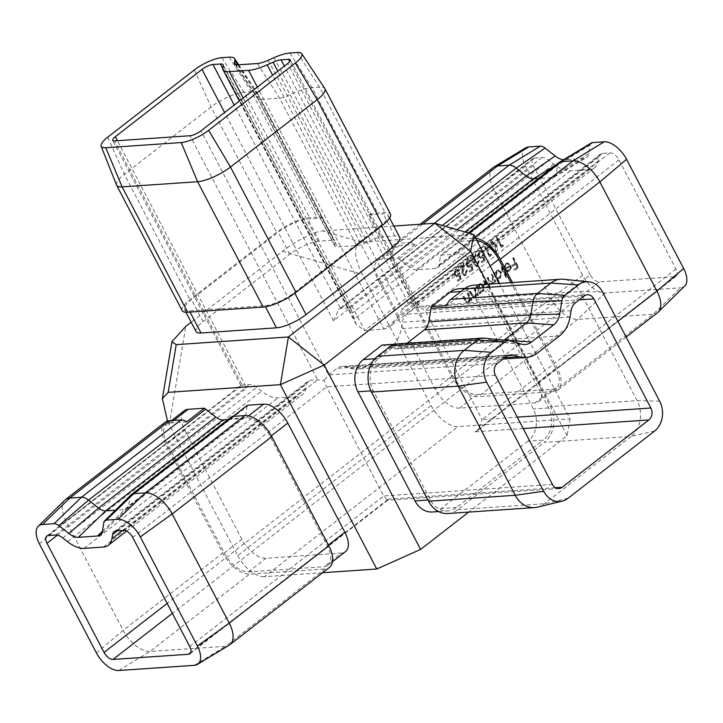 <?xml version="1.0" encoding="UTF-8"?>
<svg xmlns="http://www.w3.org/2000/svg" width="723" height="723" viewBox="0 0 723 723"><rect width="100%" height="100%" fill="white"/><g stroke="black" fill="none" stroke-linecap="round" stroke-linejoin="round"><path stroke-width="0.54" stroke-dasharray="3.62 2.71" d="M501.952 245.856L503.145 244.925L503.208 246.281L501.78 247.393L496.674 237.641L497.37 237.099L501.952 245.856L501.437 245.892L503.145 244.925M467.546 293.484L468.242 292.942L471.965 300.072L471.279 300.614L470.601 299.322L469.182 302.413L468.007 302.892L465.178 300.443L463.271 296.801L463.967 296.258L466.651 301.175L467.926 301.843L468.847 301.437L469.787 298.057L467.04 293.52L468.242 292.942M474.107 288.387L474.803 287.853L478.527 294.975L477.831 295.517L477.162 294.234L475.743 297.316L474.559 297.795L471.739 295.346L469.833 291.703L470.528 291.17L473.213 296.078L474.478 296.746L475.409 296.349L476.349 292.96L474.107 288.387L473.592 288.423L474.803 287.853M480.126 291.884L480.813 293.204L480.117 293.746L476.394 286.615L477.09 286.073L477.731 287.311L479.331 284.157L480.958 283.497L484.229 285.567L483.172 291.55L481.563 292.219L479.611 291.92L480.813 293.204M501.129 267.402L501.825 266.868L507.058 276.873L506.362 277.415L501.129 267.402L500.623 267.438L501.825 266.868M509.95 265.305L507.673 263.814L506.516 264.284L505.214 267.402L504.383 267.474L505.964 263.479L507.573 262.792L510.736 264.934L511.333 267.817L509.805 270.872L508.206 271.532L506.796 271.233L504.889 269.236L509.95 265.305L507.157 263.841L506.516 264.284M590.32 274.876L533.267 165.739A8.667 4.492 52.2 0 1 533.05 158.536A8.667 4.492 52.2 0 1 534.514 158.012L541.907 157.506A13.005 6.742 52.2 0 1 549.01 160.379L553.809 164.139A30.348 15.725 -127.8 0 0 570.375 170.836L589.543 169.525A30.348 15.725 -127.8 0 0 594.658 167.691A30.348 15.725 -127.8 0 0 598.21 161.102L598.87 156.963A13.005 6.742 52.2 0 1 600.397 154.144A13.005 6.742 52.2 0 1 602.593 153.357L609.986 152.851A8.667 4.492 52.2 0 1 618.942 159.873L675.996 269.01A8.667 4.492 52.2 0 1 676.213 276.213A8.667 4.492 52.2 0 1 674.749 276.737L599.277 281.898A8.667 4.492 52.2 0 1 590.32 274.876L167.176 603.407M512.959 258.228L513.655 257.686L518.753 267.438L514.975 270.375L514.451 269.372L517.532 266.977L515.969 263.976L512.887 266.371L512.363 265.368L515.445 262.982L512.959 258.228L512.444 258.265L513.655 257.686M497.478 278.328L499.701 282.585L499.015 283.118L493.782 273.113L494.478 272.571L495.119 273.809L496.719 270.655L498.346 269.995L501.617 272.074L500.56 278.048L499.024 278.671L496.972 278.355L499.701 282.585M491.495 274.894L492.191 274.351L495.915 281.482L495.219 282.015L494.577 280.777L493.33 283.66L492.236 284.094L490.628 283.335L489.453 286.67L488.405 287.103L485.766 284.772L483.741 280.904L484.437 280.37L486.462 284.229L489.119 285.702L489.064 280.669L487.618 277.894L488.314 277.361L490.212 280.985L492.996 282.693L493.059 277.885L490.98 274.921L492.191 274.351M491.676 274.388L495.409 281.509L494.713 282.051L494.062 280.813L493.8 282.431L491.721 284.121L490.122 283.371L488.947 286.706L487.889 287.139L485.25 284.808L483.235 280.94L483.931 280.397L485.946 284.266L488.603 285.739L487.826 286.064L489.119 285.702L488.603 285.739L488.558 280.705L487.112 277.93L487.618 277.894M487.112 277.93L487.808 277.397L489.697 281.021L492.49 282.729L491.73 283.045L492.996 282.693L492.49 282.729L492.553 277.921L490.98 274.921M491.08 248.839C489.435 246.209 489.426 243.814 491.071 241.636L492.327 241.139L496.34 244.754C498.02 247.338 498.048 249.724 496.439 251.893L495.138 252.408L490.565 248.875C488.92 246.245 488.92 243.841 490.565 241.672L491.071 241.636M490.022 255.111L491.215 254.189L491.288 255.544L489.851 256.656L484.753 246.895L485.449 246.353L490.022 255.111L489.516 255.147L491.215 254.189M483.524 254.704L485.287 260.199L482.105 262.666L481.581 261.672L484.22 259.62L483.289 256.728L481.102 258.201L478.373 256.331L479.277 250.8L480.56 250.266L483.081 251.712L482.386 252.255L480.813 251.423L479.756 251.83L479.087 255.834L480.894 257.036L483.524 254.704L483.018 254.74L484.772 260.235L485.287 260.199M475.11 264.266L476.855 265.332L477.831 264.934L478.445 261.292L479.141 260.75L478.319 265.965L476.99 266.516L474.46 264.88L474.776 256.05L471.17 258.852L470.646 257.849L475.906 253.764L475.11 264.266L474.604 264.302L476.349 265.368L477.831 264.934M471.604 263.967L473.357 269.462L470.176 271.929L469.652 270.926L472.291 268.884L471.369 265.992L469.182 267.456L466.443 265.594L467.356 260.054L468.64 259.521L471.152 260.967L470.456 261.509L468.884 260.687L467.835 261.084L467.166 265.088L468.965 266.29L471.604 263.967L471.098 264.003L472.851 269.498L473.357 269.462M463.19 273.52L464.934 274.586L465.901 274.189L466.525 270.547L467.221 270.004L466.389 275.219L465.07 275.779L462.53 274.134L462.847 265.314L459.241 268.106L458.716 267.112L463.985 263.018L463.19 273.52L462.675 273.556L464.419 274.623L465.901 274.189M459.683 273.222L461.437 278.716L458.255 281.184L457.731 280.181L460.37 278.138L459.448 275.246L457.261 276.71L454.523 274.848L455.427 269.308L456.719 268.784L459.232 270.23L458.536 270.773L456.963 269.941L455.915 270.348L455.237 274.342L457.044 275.553L459.683 273.222L459.168 273.258L460.922 278.753L461.437 278.716M116.557 185.088A26.01 7.32 152.4 0 1 124.401 174.279L211.107 106.959A26.01 7.32 152.4 0 1 243.976 92.264L251.378 91.758A30.348 8.54 152.4 0 1 257.641 93.403A30.348 8.54 152.4 0 1 257.768 93.619A30.348 8.54 152.4 0 1 257.994 95.553L257.587 97.804A13.005 3.66 -27.6 0 0 257.677 98.635A13.005 3.66 -27.6 0 0 257.731 98.726A13.005 3.66 -27.6 0 0 260.416 99.431L279.584 98.12A13.005 3.66 -27.6 0 0 287.564 95.752L293.43 93.131A30.348 8.54 152.4 0 1 312.056 87.6L319.458 87.094A26.01 7.32 152.4 0 1 324.826 88.504M182.178 310.646A26.01 7.32 152.4 0 1 189.932 299.638L276.647 232.318A26.01 7.32 152.4 0 1 309.516 217.623L316.909 217.117A30.348 8.54 152.4 0 1 322.386 217.984L333.954 240.108A30.348 8.54 -27.6 0 1 334.866 241.102A30.348 8.54 -27.6 0 1 335.092 243.036L334.686 245.287A13.005 3.66 152.4 0 0 334.785 246.118A13.005 3.66 152.4 0 0 337.524 246.914L356.683 245.603A13.005 3.66 152.4 0 0 364.663 243.235L370.538 240.614A30.348 8.54 -27.6 0 1 380.171 236.945L368.603 214.821A30.348 8.54 152.4 0 1 377.596 212.969L384.988 212.463A26.01 7.32 152.4 0 1 390.465 214.053M196.05 331.559A23.416 6.588 152.4 0 1 203.027 321.654L289.742 254.333A23.416 6.588 152.4 0 1 319.322 241.111L333.954 240.108M380.171 236.945L394.803 235.942A23.416 6.588 152.4 0 1 399.729 237.379M393.809 226.055L322.675 230.926C316.222 230.583 294.134 241.771 282.521 251.27L191.161 322.205M552.444 484.437L383.651 495.987L326.597 386.85L324.094 380.406L317.641 379.828L310.248 380.334A13.005 6.742 -127.8 0 0 308.052 381.12A13.005 6.742 -127.8 0 0 306.534 383.94L305.865 388.079A30.348 15.725 52.2 0 1 302.313 394.668A30.348 15.725 52.2 0 1 297.198 396.502L278.039 397.813A30.348 15.725 52.2 0 1 261.464 391.116L256.665 387.356A13.005 6.742 -127.8 0 0 249.562 384.482L242.169 384.988L240.949 385.63L246.778 388.17L117.415 140.714M194.27 665.332L225.495 646.281A26.01 13.475 -127.8 0 0 229.209 645.169M64.826 500.171A26.01 13.475 -127.8 0 0 66.1 521.229L123.154 630.366A26.01 13.475 -127.8 0 0 150.013 651.441L225.495 646.281L325.088 568.947A26.01 13.475 -127.8 0 0 329.48 567.374M131.179 494.749A13.005 6.742 -127.8 0 0 129.968 497.297L128.577 505.964A13.005 6.742 52.2 0 1 127.356 508.513A13.005 6.742 52.2 0 1 127.049 508.784A13.005 6.742 52.2 0 1 124.862 509.57L115.445 510.212M231.089 417.153A13.005 6.742 -127.8 0 0 229.851 418.888L233.077 416.385M227.989 419.557L242.033 418.599A13.005 6.742 -127.8 0 0 244.22 417.813A13.005 6.742 -127.8 0 0 245.748 414.984L247.139 406.326A13.005 6.742 52.2 0 1 247.42 405.242M165.043 422.304A26.01 13.475 -127.8 0 0 165.694 443.904L222.747 553.041A26.01 13.475 -127.8 0 0 249.616 574.116L325.088 568.947M654.649 431.007L631.08 436.439A26.01 21.012 86.1 0 0 637.09 400.669L580.036 291.532A26.01 21.012 86.1 0 0 563.569 279.268M537.442 507.148A26.01 21.012 86.1 0 0 544.374 503.759L631.08 436.439L544.392 442.368A26.01 21.012 86.1 0 0 550.402 406.597L493.339 297.46A26.01 21.012 86.1 0 0 473.99 285.151M504.039 340.162A13.005 10.511 -93.9 0 1 499.349 341.925A13.005 10.511 -93.9 0 1 497.903 341.898A13.005 10.511 -93.9 0 1 496.34 341.59L485.449 338.418A13.005 10.511 86.1 0 0 483.877 338.12M381.979 345.106A13.005 10.511 -93.9 0 1 383.452 345.404L394.342 348.567A13.005 10.511 86.1 0 0 397.361 348.902A13.005 10.511 86.1 0 0 402.25 346.986L407.067 343.253M394.225 344.265L397.27 344.058A13.005 10.511 86.1 0 0 395.743 344.021M447.889 513.52A26.01 21.012 86.1 0 0 457.686 509.688L544.392 442.368M434.333 223.28L409.534 242.539A13.005 6.742 52.2 0 1 415.282 244.437L397.704 258.084L381.491 259.196A23.416 12.128 -127.8 0 0 377.542 260.614A23.416 12.128 -127.8 0 0 378.129 280.045L435.192 389.182A23.416 12.128 -127.8 0 0 459.367 408.152L534.839 402.991A23.416 12.128 -127.8 0 0 538.789 401.572A23.416 12.128 -127.8 0 0 538.201 382.133L481.147 272.996A23.416 12.128 -127.8 0 0 456.963 254.026L440.759 255.138L458.337 241.491A13.005 6.742 52.2 0 1 459.575 239.756A13.005 6.742 52.2 0 1 461.762 238.97L473.384 238.174A26.01 13.475 -127.8 0 1 475.653 238.247M397.704 258.084A13.005 6.742 52.2 0 1 399.06 259.06L409.101 266.932A13.005 6.742 -127.8 0 0 416.204 269.806L435.363 268.495A13.005 6.742 -127.8 0 0 437.56 267.709A13.005 6.742 -127.8 0 0 439.078 264.88L440.479 256.222A13.005 6.742 52.2 0 1 440.759 255.138M499.277 283.425L570.104 418.906L457.912 426.588A26.01 13.475 52.2 0 1 431.044 405.513L362.584 274.559C353.809 259.132 353.231 241.346 361.527 242.232L473.719 234.55M465.034 288.378L474.171 287.754A23.416 18.915 86.1 0 1 491.586 298.825L548.64 407.962A23.416 18.915 86.1 0 1 543.235 440.153L527.935 441.202A23.416 18.915 86.1 0 0 533.339 409.01L476.285 299.873A23.416 18.915 86.1 0 0 458.87 288.802M527.935 441.202L441.229 508.522A23.416 18.915 86.1 0 1 432.417 511.974M570.104 418.906L567.067 435.707L468.667 512.101M567.067 435.707L487.862 284.202M322.594 572.715L264.573 576.692L457.912 426.588M431.044 405.513L237.713 555.616L169.254 424.672L185.766 326.389M332.517 561.717L327.881 565.323A23.416 12.128 -127.8 0 1 323.931 566.742L341.509 553.095A23.416 12.128 -127.8 0 0 345.458 551.676M341.509 553.095L266.037 558.255A23.416 12.128 -127.8 0 1 241.853 539.295L184.799 430.149A23.416 12.128 -127.8 0 1 184.211 410.718M237.713 555.616A26.01 13.475 -127.8 0 0 264.573 576.692M167.483 421.075L169.254 424.672M684.708 286.037A21.681 11.234 -127.8 0 1 680.533 287.799L653.167 314.225A26.01 13.475 -127.8 0 0 657.559 312.652M493.122 167.582A26.01 13.475 -127.8 0 0 493.773 189.182L550.836 298.319A26.01 13.475 -127.8 0 0 577.695 319.394L653.167 314.225L553.574 391.55A26.01 13.475 -127.8 0 0 557.957 389.977A26.01 13.475 -127.8 0 0 557.306 368.387L512.417 282.521M553.574 391.55L478.102 396.719A26.01 13.475 -127.8 0 1 451.233 375.644L394.18 266.507A26.01 13.475 -127.8 0 1 393.52 244.907A26.01 13.475 -127.8 0 1 397.912 243.335L409.534 242.539M559.168 162.431A13.005 6.742 -127.8 0 0 557.65 165.251L556.249 173.909A13.005 6.742 52.2 0 1 554.731 176.728A13.005 6.742 52.2 0 1 554.396 176.963A13.005 6.742 52.2 0 1 552.535 177.524L538.49 178.482M415.282 244.437L399.069 245.549A23.416 12.128 -127.8 0 0 395.12 246.968A23.416 12.128 -127.8 0 0 395.707 266.398L452.761 375.544A23.416 12.128 -127.8 0 0 476.945 394.505L552.417 389.345A23.416 12.128 -127.8 0 0 556.367 387.926A23.416 12.128 -127.8 0 0 555.779 368.486L510.89 282.63M476.819 240.479A23.416 12.128 -127.8 0 0 474.541 240.379L458.337 241.491M525.63 147.881A21.681 11.234 -127.8 0 0 525.621 166.263L582.675 275.4A21.681 11.234 -127.8 0 0 605.061 292.96L680.533 287.799M591.342 142.955A8.667 4.492 -127.8 0 0 590.104 144.989L588.712 153.647A17.343 8.983 52.2 0 1 586.236 157.722A17.343 8.983 52.2 0 1 583.759 158.464L564.6 159.774A17.343 8.983 52.2 0 1 563.515 159.765M533.267 165.739L333.493 320.849L338.807 309.354L340.596 308.576L347.989 308.07L351.64 310.619L356.213 324.555L364.744 330.492L383.904 329.182L390.158 326.462L398.581 316.096L402.377 309.525L405.992 305.079L408.667 303.913L416.068 303.407L418.5 305.106L419.087 306.651L417.948 306.371L415.309 307.609L406.814 314.207A13.005 10.511 86.1 0 0 402.286 322.268L401.22 328.658A30.348 24.519 -93.9 0 1 390.673 347.474L368.658 364.564A30.348 24.519 -93.9 0 1 357.234 369.028A30.348 24.519 -93.9 0 1 350.203 368.26L345.007 366.751A13.005 10.511 86.1 0 0 341.988 366.416A13.005 10.511 86.1 0 0 337.099 368.332L328.604 374.93L324.094 380.406M674.749 276.737L474.975 431.848L478.364 429.824L482.078 419.575L425.025 310.438L419.087 306.651M474.171 287.754A23.416 18.915 86.1 0 0 465.359 291.197L446.733 305.657M397.27 344.058L378.653 358.518A23.416 18.915 86.1 0 0 373.24 390.709L430.293 499.846A23.416 18.915 86.1 0 0 447.718 510.926A23.416 18.915 86.1 0 0 456.529 507.474L543.235 440.153M189.733 646.552L383.651 495.987L387.438 500.271L388.269 499.168L190.818 652.462M327.881 565.323A23.416 12.128 -127.8 0 0 327.293 545.883L270.239 436.746A23.416 12.128 -127.8 0 0 246.055 417.777L229.851 418.888M186.796 421.834L170.583 422.946A23.416 12.128 -127.8 0 0 166.633 424.365A23.416 12.128 -127.8 0 0 167.221 443.795L224.284 552.941A23.416 12.128 -127.8 0 0 248.459 571.902L323.931 566.742M368.603 214.821L383.235 213.818A23.416 6.588 152.4 0 1 388.161 215.255A23.416 6.588 152.4 0 1 381.184 225.16L294.478 292.481A23.416 6.588 152.4 0 1 264.889 305.702L189.417 310.872A23.416 6.588 152.4 0 1 184.482 309.435A23.416 6.588 152.4 0 1 191.468 299.53L278.174 232.21A23.416 6.588 152.4 0 1 307.763 218.988L322.386 217.984M513.14 257.722L518.246 267.474L518.753 267.438M518.246 267.474L514.975 270.375M514.469 270.411L513.945 269.408L514.451 269.372M513.945 269.408L517.532 266.977M517.026 267.013L515.454 264.012L515.969 263.976M515.454 264.012L512.887 266.371M512.372 266.407L511.848 265.404L512.363 265.368M511.848 265.404L515.445 262.982M514.93 263.009L512.444 258.265M506.001 264.32L504.699 267.438L505.214 267.402M503.868 267.51L505.964 263.479M505.458 263.506L507.058 262.829L510.736 264.934M510.23 264.97L510.818 267.853L511.333 267.817M510.818 267.853L509.299 270.899L509.805 270.872M509.299 270.899L506.796 271.233M506.281 271.27L504.889 269.236M504.374 269.272L509.444 265.341M509.823 266.272L505.531 269.607L507.456 270.583L508.802 270.059L509.914 268.251L509.823 266.272L510.339 266.236L506.037 269.58L507.971 270.547L509.317 270.022L510.429 268.215L510.339 266.236M505.531 269.607L506.037 269.58M509.914 268.251L510.429 268.215M508.802 270.059L509.317 270.022M501.319 266.904L506.552 276.909L507.058 276.873M506.552 276.909L505.856 277.442L506.362 277.415M505.856 277.442L500.623 267.438M499.195 282.612L498.499 283.154L499.015 283.118M498.499 283.154L493.267 273.149L493.782 273.113M493.267 273.149L494.478 272.571M493.963 272.607L495.119 273.809M494.613 273.845L496.719 270.655M496.213 270.691L497.84 270.031L501.617 272.074M501.102 272.101L500.045 278.084L500.56 278.048M500.045 278.084L498.518 278.707L496.972 278.355M496.647 271.586L495.824 276.159L498.274 277.749L499.584 277.216L500.406 272.634L497.921 271.08L496.647 271.586L497.153 271.55L496.33 276.123L498.78 277.713L500.09 277.18L500.912 272.598L498.427 271.044L497.153 271.55M495.824 276.159L496.33 276.123M499.584 277.216L500.09 277.18M500.406 272.634L500.912 272.598M495.409 281.509L495.915 281.482M494.713 282.051L495.219 282.015M494.062 280.813L494.577 280.777M493.8 282.431L494.315 282.395M492.824 283.696L493.33 283.66M490.122 283.371L490.628 283.335M488.947 286.706L489.453 286.67M483.235 280.94L483.741 280.904M483.931 280.397L484.437 280.37M487.808 277.397L488.314 277.361M480.307 293.24L479.611 293.782L480.117 293.746M479.611 293.782L475.879 286.651L476.394 286.615M475.879 286.651L477.09 286.073M476.574 286.109L477.731 287.311M477.225 287.347L479.331 284.157M478.825 284.193L480.452 283.533L484.229 285.567M483.714 285.603L482.657 291.586L483.172 291.55M482.657 291.586L481.048 292.246L479.611 291.92M479.259 285.088L478.427 289.661L480.885 291.252L482.196 290.718L483.018 286.136L480.533 284.582L479.259 285.088L479.765 285.052L478.942 289.625L481.391 291.215L482.702 290.682L483.524 286.1L481.039 284.546L479.765 285.052M478.427 289.661L478.942 289.625M482.196 290.718L482.702 290.682M483.018 286.136L483.524 286.1M474.288 287.881L478.02 295.011L478.527 294.975M478.02 295.011L477.325 295.553L477.831 295.517M477.325 295.553L476.647 294.27L477.162 294.234M476.647 294.27L475.237 297.352L475.743 297.316M475.237 297.352L474.053 297.831L471.224 295.382L469.326 291.74L469.833 291.703M469.326 291.74L470.528 291.17M470.022 291.206L473.213 296.078M472.697 296.114L473.972 296.782L475.409 296.349M474.894 296.385L475.833 292.996L476.349 292.96M475.833 292.996L473.592 288.423M467.736 292.978L471.459 300.108L471.965 300.072M471.459 300.108L470.763 300.641L471.279 300.614M470.763 300.641L470.095 299.358L470.601 299.322M470.095 299.358L468.676 302.44L469.182 302.413M468.676 302.44L467.492 302.928L464.672 300.479L462.765 296.837L463.271 296.801M462.765 296.837L463.967 296.258M463.461 296.294L466.651 301.175M466.145 301.202L467.41 301.88L468.847 301.437M468.341 301.473L469.281 298.093L469.787 298.057M469.281 298.093L467.04 293.52M502.63 244.961L502.702 246.317L503.208 246.281M502.702 246.317L501.78 247.393M501.265 247.429L496.168 237.677L496.674 237.641M496.168 237.677L497.37 237.099M496.864 237.135L501.437 245.892M490.565 241.672L491.812 241.175L496.34 244.754M495.833 244.79C497.514 247.374 497.541 249.76 495.924 251.929L496.439 251.893M495.924 251.929L494.631 252.444L490.565 248.875M491.26 248.341L494.505 251.279L495.382 250.944L495.138 245.332L491.956 242.35L491.062 242.693L490.275 245.657L491.26 248.341L495.011 251.243L495.888 250.908L495.653 245.296L492.471 242.313L491.577 242.657L490.781 245.621L491.776 248.305M495.382 250.944L495.888 250.908M490.275 245.657L490.781 245.621M491.062 242.693L491.577 242.657M490.709 254.225L490.772 255.571L491.288 255.544M490.772 255.571L489.851 256.656M489.344 256.683L484.247 246.932L484.753 246.895M484.247 246.932L485.449 246.353M484.934 246.389L489.516 255.147M484.772 260.235L482.105 262.666M481.59 262.702L481.066 261.708L481.581 261.672M481.066 261.708L484.22 259.62M483.705 259.656L482.783 256.764L483.289 256.728M482.783 256.764L481.97 257.668L482.476 257.632M481.97 257.668L480.596 258.238L478.373 256.331M477.858 256.367L478.771 250.836L479.277 250.8M478.771 250.836L480.054 250.303L483.081 251.712M482.566 251.749L481.87 252.291L482.386 252.255M481.87 252.291L480.298 251.459L479.756 251.83M479.25 251.866L478.572 255.87L479.087 255.834M478.572 255.87L480.379 257.072L482.078 256.529M481.572 256.566L483.018 254.74M477.316 264.97L477.939 261.319L478.445 261.292M477.939 261.319L479.141 260.75M478.635 260.786L477.804 266.001L478.319 265.965M477.804 266.001L476.484 266.552L474.46 264.88M473.945 264.916L473.682 260.199L474.261 256.087L474.776 256.05M474.261 256.087L471.17 258.852M470.655 258.888L470.131 257.885L470.646 257.849M470.131 257.885L475.906 253.764M475.4 253.8L474.505 260.172L475.011 260.135M474.505 260.172L474.604 264.302M472.851 269.498L470.176 271.929M469.67 271.965L469.146 270.962L469.652 270.926M469.146 270.962L472.291 268.884M471.785 268.92L470.854 266.028L471.369 265.992M470.854 266.028L470.04 266.923L470.556 266.886M470.04 266.923L468.676 267.492L466.443 265.594M465.937 265.63L466.841 260.09L467.356 260.054M466.841 260.09L468.133 259.557L471.152 260.967M470.646 261.003L469.95 261.545L470.456 261.509M469.95 261.545L468.377 260.714L467.835 261.084M467.329 261.12L466.651 265.124L467.166 265.088M466.651 265.124L468.459 266.326L470.158 265.793M469.643 265.829L471.098 264.003M465.395 274.225L466.01 270.583L466.525 270.547M466.01 270.583L467.221 270.004M466.706 270.041L465.883 275.255L466.389 275.219M465.883 275.255L464.564 275.815L462.53 274.134M462.024 274.171L461.762 269.453L462.34 265.341L462.847 265.314M462.34 265.341L459.241 268.106M458.734 268.143L458.21 267.149L458.716 267.112M458.21 267.149L463.985 263.018M463.479 263.055L462.584 269.426L463.091 269.39M462.584 269.426L462.675 273.556M460.922 278.753L458.255 281.184M457.749 281.22L457.225 280.217L457.731 280.181M457.225 280.217L460.37 278.138M459.855 278.174L458.933 275.282L459.448 275.246M458.933 275.282L458.12 276.177L458.635 276.15M458.12 276.177L456.746 276.746L454.523 274.848M454.017 274.885L454.921 269.345L455.427 269.308M454.921 269.345L456.204 268.811L459.232 270.23M458.725 270.266L458.03 270.8L458.536 270.773M458.03 270.8L456.448 269.977L455.915 270.348M455.4 270.384L454.731 274.379L455.237 274.342M454.731 274.379L456.538 275.58L458.237 275.047M457.722 275.083L459.168 273.258M221.771 57.668L243.976 92.264L309.516 217.623M194.379 69.914L211.107 106.959L276.647 232.318M107.673 137.225L124.401 174.279L189.932 299.638M297.252 52.499L319.458 87.094L384.988 212.463M289.851 53.005L312.056 87.6L377.596 212.969M273.89 57.741L293.43 93.131L370.538 240.614M237.768 64.862L257.994 95.553L335.092 243.036M229.173 57.162L251.378 91.758L316.909 217.117M268.016 60.37L287.564 95.752L364.663 243.235M257.379 63.525L279.584 98.12L356.683 245.603M238.21 64.835L260.416 99.431L337.524 246.914M235.734 64.636L257.587 97.804L334.686 245.287M495.391 375.3L326.597 386.85L132.68 537.415M103.841 522.53L129.968 497.297L247.139 406.326M39.358 543.795L66.1 521.229L165.694 443.904M96.412 652.941L123.154 630.366L222.747 553.041M118.798 670.501L150.013 651.441L249.616 574.116M102.449 531.188L128.577 505.964L245.748 414.984M102.44 531.224L124.862 509.57L242.033 418.599M659.656 401.193L637.09 400.669L550.402 406.597M602.602 292.056L580.036 291.532L493.339 297.46M510.23 340.894L485.449 338.418L383.452 345.404M567.944 498.328L544.374 503.759L457.686 509.688M503.19 340.081L402.25 346.986M521.129 344.058L496.34 341.59L394.342 348.567M282.521 251.27L362.584 274.559M361.527 242.232L322.675 230.926M617.912 321.328L557.306 368.387M605.061 292.96L577.695 319.394L478.102 396.719M582.675 275.4L550.836 298.319L451.233 375.644M525.621 166.263L493.773 189.182L394.18 266.507M422.711 224.076L397.912 243.335M442.368 225.431L399.06 259.06M457.053 229.706L409.101 266.932M464.907 231.984L416.204 269.806M583.759 158.464L552.535 177.524L435.363 268.495M588.712 153.647L556.249 173.909L439.078 264.88M590.104 144.989L557.65 165.251L440.479 256.222M469.164 233.222L461.762 238.97M474.975 236.936L473.384 238.174M399.069 245.549L381.491 259.196M474.541 240.379L456.963 254.026M476.945 394.505L459.367 408.152M452.761 375.544L435.192 389.182M395.707 266.398L378.129 280.045M490.158 265.992L481.147 272.996M555.779 368.486L538.201 382.133M552.417 389.345L534.839 402.991M564.6 159.774L555.183 165.522M541.907 157.506L347.989 308.07L222.747 68.504M549.01 160.379L352.517 312.932L223.217 65.612M553.809 164.139L354.171 319.132L222.811 67.863M570.375 170.836L364.744 330.492L243.226 98.057M589.543 169.525L383.904 329.182L257.343 87.094M598.21 161.102L398.581 316.096L272.643 75.21M598.87 156.963L402.377 309.525L277.795 71.216M602.593 153.357L408.667 303.913L284.356 66.118M609.986 152.851L416.068 303.407L289.679 61.654M618.942 159.873L425.025 310.438L579.168 299.882M675.996 269.01L482.078 419.575L517.279 417.162M599.277 281.898L172.372 613.348M555.49 487.718L388.269 499.168M523.226 428.54L474.975 431.848M534.514 158.012L340.596 308.576L234.198 105.061M48.251 535.553L242.169 384.988L114.559 140.904M333.493 320.849L224.582 112.526M57.415 535.192L246.778 388.17M584.103 296.059L415.309 307.609L287.7 63.525M497.397 363.38L328.604 374.93L200.994 130.845M123.723 530.384L317.641 379.828L190.041 135.743M465.359 291.197L460.967 291.496M456.529 507.474L441.229 508.522M430.293 499.846L427.917 500.009M373.24 390.709L370.89 390.872M378.653 358.518L374.83 358.78M491.586 298.825L476.285 299.873M548.64 407.962L533.339 409.01M575.607 302.648L406.814 314.207M571.089 310.718L402.286 322.268M570.013 317.099L401.22 328.658M559.466 335.915L390.673 347.474M537.451 353.005L368.658 364.564M504.726 357.686L350.203 368.26M507.844 355.599L345.007 366.751M505.892 356.782L337.099 368.332M246.055 417.777L248.513 415.87M248.459 571.902L266.037 558.255M224.284 552.941L241.853 539.295M167.221 443.795L184.799 430.149M170.583 422.946L173.818 420.434M270.239 436.746L271.351 435.879M327.293 545.883L328.423 545.015M116.331 530.89L310.248 380.334M117.352 530.827L306.534 383.94M122.458 530.474L305.865 388.079M103.272 547.058L297.198 396.502M84.112 548.377L278.039 397.813M67.546 541.681L261.464 391.116M62.747 537.912L256.665 387.356M55.644 535.047L249.562 384.482M394.803 235.942L383.235 213.818M319.322 241.111L307.763 218.988M265.458 306.787L264.889 305.702M294.876 293.24L294.478 292.481M381.59 225.928L381.184 225.16M289.742 254.333L278.174 232.21M203.027 321.654L191.468 299.53M190.041 312.074L189.417 310.872M485.25 284.808L485.766 284.772M485.946 284.266L486.462 284.229M488.558 280.705L489.064 280.669M489.697 281.021L490.212 280.985M492.553 277.921L493.059 277.885M471.224 295.382L471.739 295.346M471.776 294.559L472.282 294.523M474.939 290.998L475.454 290.971M464.672 300.479L465.178 300.443M465.214 299.647L465.72 299.611M468.387 296.096L468.893 296.059M495.138 245.332L495.653 245.296M473.682 260.199L474.198 260.163M461.762 269.453L462.268 269.417M257.768 93.619L334.866 241.102M257.677 98.635L334.785 246.118M127.049 508.784L244.22 417.813M499.349 341.925L397.361 348.902M626.127 337.054L557.957 389.977M420.126 224.257L393.52 244.907M554.731 176.728L437.56 267.709M468.305 232.978L459.575 239.756M395.12 246.968L377.542 260.614M556.367 387.926L538.789 401.572M554.396 176.963L586.236 157.722M594.658 167.691L390.158 326.462M600.397 154.144L405.992 305.079M676.213 276.213L478.364 429.824M533.05 158.536L338.807 309.354M240.949 385.63L112.734 140.37M351.64 310.619L223.118 64.781M356.213 324.555L239.367 101.048M418.5 305.106L290.284 59.855M438.581 511.55L447.718 510.926M497.903 341.898L523.217 344.473M558.897 488.54L387.438 500.271M587.365 294.776L417.948 306.371M502.955 359.06L357.234 369.028M510.79 354.866L341.988 366.416M171.496 420.596L166.633 424.365M127.356 508.513L100.831 534.595M189.95 653.746L387.799 500.135M114.135 531.676L308.052 381.12M126.588 531.098L302.313 394.668M46.787 536.077L241.03 385.26M388.161 215.255L389.643 218.084M184.482 309.435L185.965 312.264M257.731 98.726L234.632 63.895M238.671 64.808L257.641 93.403M507.573 262.792L507.058 262.829M508.206 271.532L507.7 271.559M507.673 263.814L507.157 263.841M507.971 270.547L507.456 270.583M498.346 269.995L497.84 270.031M499.024 278.671L498.518 278.707M498.78 277.713L498.274 277.749M498.427 271.044L497.921 271.08M492.236 284.094L491.721 284.121M488.405 287.103L487.889 287.139M480.958 283.497L480.452 283.533M481.563 292.219L481.048 292.246M481.391 291.215L480.885 291.252M481.039 284.546L480.533 284.582M474.559 297.795L474.053 297.831M474.478 296.746L473.972 296.782M468.007 302.892L467.492 302.928M467.926 301.843L467.41 301.88M492.327 241.139L491.812 241.175M495.138 252.408L494.631 252.444M495.011 251.243L494.505 251.279M492.471 242.313L491.956 242.35M481.102 258.201L480.596 258.238M480.56 250.266L480.054 250.303M480.813 251.423L480.298 251.459M480.894 257.036L480.379 257.072M476.99 266.516L476.484 266.552M476.855 265.332L476.349 265.368M469.182 267.456L468.676 267.492M468.64 259.521L468.133 259.557M468.884 260.687L468.377 260.714M468.965 266.29L468.459 266.326M465.07 275.779L464.564 275.815M464.934 274.586L464.419 274.623M457.261 276.71L456.746 276.746M456.719 268.784L456.204 268.811M456.963 269.941L456.448 269.977M457.044 275.553L456.538 275.58"/><path stroke-width="1.08" d="M301.726 53.674L324.826 88.504A26.01 7.32 152.4 0 1 324.934 88.694A26.01 7.32 152.4 0 1 317.18 99.693L230.465 167.013A26.01 7.32 152.4 0 1 197.596 181.708L122.124 186.877A26.01 7.32 152.4 0 1 116.647 185.278A26.01 7.32 152.4 0 1 116.557 185.088L101.139 146.236A21.681 6.1 152.4 0 1 107.673 137.225L194.379 69.914A21.681 6.1 152.4 0 1 221.771 57.668L229.173 57.162A26.01 7.32 152.4 0 1 234.541 58.572A26.01 7.32 152.4 0 1 234.839 60.416L234.433 62.666A17.343 4.88 -27.6 0 0 234.632 63.895A17.343 4.88 -27.6 0 0 238.21 64.835L257.379 63.525A17.343 4.88 -27.6 0 0 268.016 60.37L273.89 57.741A26.01 7.32 152.4 0 1 289.851 53.005L297.252 52.499A21.681 6.1 152.4 0 1 301.726 53.674A21.681 6.1 152.4 0 1 295.355 63L208.64 130.321A21.681 6.1 152.4 0 1 181.247 142.567L105.775 147.727A21.681 6.1 152.4 0 1 101.139 146.236M105.775 147.727L122.124 186.877L187.655 312.237A26.01 7.32 152.4 0 1 182.178 310.646L116.647 185.278M187.655 312.237L263.136 307.067A26.01 7.32 152.4 0 0 296.005 292.381L382.711 225.061A26.01 7.32 152.4 0 0 390.465 214.053L324.934 88.694M114.559 140.904L190.041 135.743A8.667 2.44 -27.6 0 0 200.994 130.845L287.7 63.525A8.667 2.44 -27.6 0 0 290.284 59.855A8.667 2.44 -27.6 0 0 288.459 59.322L281.066 59.828A13.005 3.66 -27.6 0 0 273.086 62.196L267.212 64.817A30.348 8.54 152.4 0 1 248.585 70.348L229.426 71.658A30.348 8.54 152.4 0 1 223.036 69.797A30.348 8.54 152.4 0 1 222.811 67.863L223.217 65.612A13.005 3.66 -27.6 0 0 223.118 64.781A13.005 3.66 -27.6 0 0 220.379 63.986L212.987 64.492A8.667 2.44 -27.6 0 0 202.024 69.39L115.319 136.71A8.667 2.44 -27.6 0 0 112.734 140.37A8.667 2.44 -27.6 0 0 114.559 140.904M389.643 218.084L399.729 237.379A23.416 6.588 152.4 0 1 392.752 247.284L306.046 314.604A23.416 6.588 152.4 0 1 276.457 327.826L200.985 332.996A23.416 6.588 152.4 0 1 196.05 331.559L185.965 312.264M191.161 322.205L185.766 326.389L171.929 341.753L176.213 344.645L288.405 336.963L434.866 223.244L393.809 226.055M552.444 484.437L495.391 375.3A8.667 7.004 -93.9 0 1 497.397 363.38L505.892 356.782A13.005 10.511 -93.9 0 1 510.79 354.866A13.005 10.511 -93.9 0 1 513.8 355.192L519.006 356.71A30.348 24.519 86.1 0 0 526.037 357.478A30.348 24.519 86.1 0 0 537.451 353.005L559.466 335.915A30.348 24.519 86.1 0 0 570.013 317.099L571.089 310.718A13.005 10.511 -93.9 0 1 575.607 302.648L584.103 296.059A8.667 7.004 -93.9 0 1 587.365 294.776A8.667 7.004 -93.9 0 1 593.818 298.879L650.872 408.016A8.667 7.004 -93.9 0 1 648.865 419.946L562.16 487.266A8.667 7.004 -93.9 0 1 558.897 488.54A8.667 7.004 -93.9 0 1 552.444 484.437M197.37 664.41L229.209 645.169A26.01 13.475 -127.8 0 0 229.878 644.699A26.01 13.475 -127.8 0 0 229.227 623.109L172.164 513.972A26.01 13.475 -127.8 0 0 145.305 492.896L133.683 493.692A13.005 6.742 -127.8 0 0 131.487 494.478A13.005 6.742 -127.8 0 0 131.179 494.749L104.654 520.822A8.667 4.492 -127.8 0 0 103.841 522.53L102.449 531.188A17.343 8.983 52.2 0 1 100.831 534.595A17.343 8.983 52.2 0 1 97.497 536.005L78.328 537.316A17.343 8.983 52.2 0 1 68.866 533.484L58.825 525.612A8.667 4.492 -127.8 0 0 54.089 523.696L42.467 524.491A21.681 11.234 -127.8 0 0 38.292 526.254A21.681 11.234 -127.8 0 0 39.358 543.795L96.412 652.941A21.681 11.234 -127.8 0 0 118.798 670.501L194.27 665.332A21.681 11.234 -127.8 0 0 197.37 664.41A21.681 11.234 -127.8 0 0 197.379 646.028L140.325 536.891A21.681 11.234 -127.8 0 0 117.939 519.322L106.317 520.117A8.667 4.492 -127.8 0 0 104.654 520.822M229.878 644.699L329.48 567.374A26.01 13.475 -127.8 0 0 328.82 545.784L271.767 436.647A26.01 13.475 -127.8 0 0 244.898 415.571L233.285 416.367A13.005 6.742 -127.8 0 0 231.089 417.153L131.487 494.478M233.077 416.385L247.42 405.242L263.633 404.13A23.416 12.128 -127.8 0 1 287.808 423.1L344.871 532.236A23.416 12.128 -127.8 0 1 345.458 551.676L332.517 561.717M115.445 510.212L105.694 510.881A13.005 6.742 52.2 0 1 98.599 508.016L88.549 500.135A13.005 6.742 -127.8 0 0 81.455 497.261L69.833 498.057A26.01 13.475 -127.8 0 0 65.441 499.638A26.01 13.475 -127.8 0 0 64.826 500.171L38.292 526.254M54.089 523.696L81.455 497.261L181.048 419.936A13.005 6.742 -127.8 0 1 186.796 421.834L204.365 408.188A13.005 6.742 52.2 0 1 205.73 409.164L215.77 417.035A13.005 6.742 -127.8 0 0 222.874 419.909L227.989 419.557M181.048 419.936L169.426 420.732A26.01 13.475 -127.8 0 0 165.043 422.304L65.441 499.638M588.884 281.843A21.681 17.515 86.1 0 0 578.319 284.998L564.97 295.355A8.667 7.004 86.1 0 0 561.961 300.732L559.71 314.107A17.343 14.008 -93.9 0 1 553.682 324.853L531.667 341.952A17.343 14.008 -93.9 0 1 523.217 344.473A17.343 14.008 -93.9 0 1 521.129 344.058L510.23 340.894A8.667 7.004 86.1 0 0 509.191 340.687A8.667 7.004 86.1 0 0 504.961 341.952L491.613 352.318A21.681 17.515 86.1 0 0 486.606 382.124L543.66 491.26A21.681 17.515 86.1 0 0 562.169 501.147A21.681 17.515 86.1 0 0 567.944 498.328L654.649 431.007A21.681 17.515 86.1 0 0 659.656 401.193L602.602 292.056A21.681 17.515 86.1 0 0 588.884 281.843L563.569 279.268A26.01 21.012 86.1 0 0 560.687 279.223A26.01 21.012 86.1 0 0 550.899 283.055L537.541 293.421A13.005 10.511 86.1 0 0 533.023 301.482L530.781 314.848A13.005 10.511 -93.9 0 1 526.254 322.919L504.247 340.009A13.005 10.511 -93.9 0 1 504.039 340.162M560.687 279.223L473.99 285.151A26.01 21.012 86.1 0 0 464.202 288.983L450.854 299.349A13.005 10.511 86.1 0 0 446.733 305.657L431.441 306.706A13.005 10.511 -93.9 0 0 431.035 308.459L428.784 321.834A13.005 10.511 86.1 0 1 424.265 329.896L407.067 343.253M509.191 340.687L483.877 338.12A13.005 10.511 86.1 0 0 482.431 338.093A13.005 10.511 86.1 0 0 477.541 340.009L464.184 350.375A26.01 21.012 86.1 0 0 458.174 386.136L515.237 495.282A26.01 21.012 86.1 0 0 534.586 507.582A26.01 21.012 86.1 0 0 537.442 507.148L562.169 501.147M374.83 358.78L363.353 359.566L381.979 345.106L394.225 344.265M482.431 338.093L395.743 344.021A13.005 10.511 86.1 0 0 390.845 345.937L377.496 356.303A26.01 21.012 86.1 0 0 371.486 392.074L428.54 501.211A26.01 21.012 86.1 0 0 447.889 513.52L534.586 507.582M487.862 284.202L470.682 251.351L473.719 234.55L499.277 283.425M465.034 288.378L458.87 288.802A23.416 18.915 86.1 0 0 450.058 292.246L431.441 306.706M363.353 359.566A23.416 18.915 86.1 0 0 357.939 391.758L415.002 500.894A23.416 18.915 86.1 0 0 432.417 511.974L438.581 511.55M473.719 234.55L434.866 223.244L470.682 251.351L324.22 365.061L420.596 549.417L376.764 569.01L322.594 572.715M468.667 512.101L420.596 549.417M204.365 408.188L188.161 409.299A23.416 12.128 -127.8 0 0 184.211 410.718L171.496 420.596M376.764 569.01L280.388 384.654L168.197 392.336L162.386 398.59L167.483 421.075M324.22 365.061L288.405 336.963L280.388 384.654L324.22 365.061M626.127 337.054L657.559 312.652A26.01 13.475 -127.8 0 0 658.174 312.11A26.01 13.475 -127.8 0 0 656.9 291.062L599.846 181.916A26.01 13.475 -127.8 0 0 572.987 160.84L561.364 161.636A13.005 6.742 -127.8 0 0 559.503 162.196A13.005 6.742 -127.8 0 0 559.168 162.431L468.305 232.978M538.49 178.482L533.375 178.834A13.005 6.742 52.2 0 1 526.272 175.96L516.231 168.079A13.005 6.742 -127.8 0 0 509.128 165.215L497.505 166.01A26.01 13.475 -127.8 0 0 493.791 167.121A26.01 13.475 -127.8 0 0 493.122 167.582L420.126 224.257M512.417 282.521L500.253 259.25A26.01 13.475 -127.8 0 0 475.653 238.247M510.89 282.63L498.716 259.349A23.416 12.128 -127.8 0 0 476.819 240.479M563.515 159.765A17.343 8.983 52.2 0 1 555.128 155.951L545.088 148.07A8.667 4.492 -127.8 0 0 540.352 146.154L528.73 146.95A21.681 11.234 -127.8 0 0 525.63 147.881L493.791 167.121M658.174 312.11L684.708 286.037A21.681 11.234 -127.8 0 0 683.642 268.486L626.588 159.349A21.681 11.234 -127.8 0 0 604.202 141.789L592.58 142.585A8.667 4.492 -127.8 0 0 591.342 142.955L559.503 162.196M188.486 654.27L113.014 659.439A8.667 4.492 52.2 0 1 104.058 652.417L47.004 543.271A8.667 4.492 52.2 0 1 46.787 536.077A8.667 4.492 52.2 0 1 48.251 535.553L55.644 535.047A13.005 6.742 52.2 0 1 62.747 537.912L67.546 541.681A30.348 15.725 -127.8 0 0 84.112 548.377L103.272 547.058A30.348 15.725 -127.8 0 0 108.396 545.223A30.348 15.725 -127.8 0 0 111.948 538.635L112.607 534.505A13.005 6.742 52.2 0 1 114.135 531.676A13.005 6.742 52.2 0 1 116.331 530.89L123.723 530.384A8.667 4.492 52.2 0 1 132.68 537.415L189.733 646.552A8.667 4.492 52.2 0 1 189.95 653.746A8.667 4.492 52.2 0 1 188.486 654.27L190.818 652.462M181.247 142.567L197.596 181.708L263.136 307.067M208.64 130.321L230.465 167.013L296.005 292.381M295.355 63L317.18 99.693L382.711 225.061M197.379 646.028L229.227 623.109L328.82 545.784M140.325 536.891L172.164 513.972L271.767 436.647M117.939 519.322L145.305 492.896L244.898 415.571M106.317 520.117L133.683 493.692L233.285 416.367M58.825 525.612L88.549 500.135L205.73 409.164M42.467 524.491L69.833 498.057L169.426 420.732M78.328 537.316L105.694 510.881L222.874 419.909M68.866 533.484L98.599 508.016L215.77 417.035M578.319 284.998L550.899 283.055L464.202 288.983M564.97 295.355L537.541 293.421L450.854 299.349M561.961 300.732L533.023 301.482L431.035 308.459M504.961 341.952L477.541 340.009L390.845 345.937M491.613 352.318L464.184 350.375L377.496 356.303M486.606 382.124L458.174 386.136L371.486 392.074M543.66 491.26L515.237 495.282L428.54 501.211M559.71 314.107L530.781 314.848L428.784 321.834M553.682 324.853L526.254 322.919L424.265 329.896M531.667 341.952L503.19 340.081M176.213 344.645L168.197 392.336M683.642 268.486L656.9 291.062L617.912 321.328M528.73 146.95L497.505 166.01L422.711 224.076M540.352 146.154L509.128 165.215L434.333 223.28M545.088 148.07L516.231 168.079L442.368 225.431M555.128 155.951L526.272 175.96L457.053 229.706M555.183 165.522L533.375 178.834L464.907 231.984M592.58 142.585L561.364 161.636L469.164 233.222M604.202 141.789L572.987 160.84L474.975 236.936M626.588 159.349L599.846 181.916L500.253 259.25M498.716 259.349L490.158 265.992M172.372 613.348L113.014 659.439M562.16 487.266L555.49 487.718M648.865 419.946L523.226 428.54M104.058 652.417L167.176 603.407M117.415 140.714L115.319 136.71M224.582 112.526L202.024 69.39M47.004 543.271L57.415 535.192M234.198 105.061L212.987 64.492M222.747 68.504L220.379 63.986M243.226 98.057L229.426 71.658M257.343 87.094L248.585 70.348M272.643 75.21L267.212 64.817M277.795 71.216L273.086 62.196M284.356 66.118L281.066 59.828M289.679 61.654L288.459 59.322M460.967 291.496L450.058 292.246M427.917 500.009L415.002 500.894M370.89 390.872L357.939 391.758M650.872 408.016L517.279 417.162M593.818 298.879L579.168 299.882M519.006 356.71L504.726 357.686M513.8 355.192L507.844 355.599M248.513 415.87L263.633 404.13M173.818 420.434L188.161 409.299M271.351 435.879L287.808 423.1M328.423 545.015L344.871 532.236M97.497 536.005L102.44 531.224M112.607 534.505L117.352 530.827M111.948 538.635L122.458 530.474M276.457 327.826L265.458 306.787M306.046 314.604L294.876 293.24M392.752 247.284L381.59 225.928M200.985 332.996L190.041 312.074M235.734 64.636L234.433 62.666M237.768 64.862L234.839 60.416M239.367 101.048L223.036 69.797M526.037 357.478L502.955 359.06M108.396 545.223L126.588 531.098M234.541 58.572L238.671 64.808M162.386 398.59L171.929 341.753"/></g></svg>
